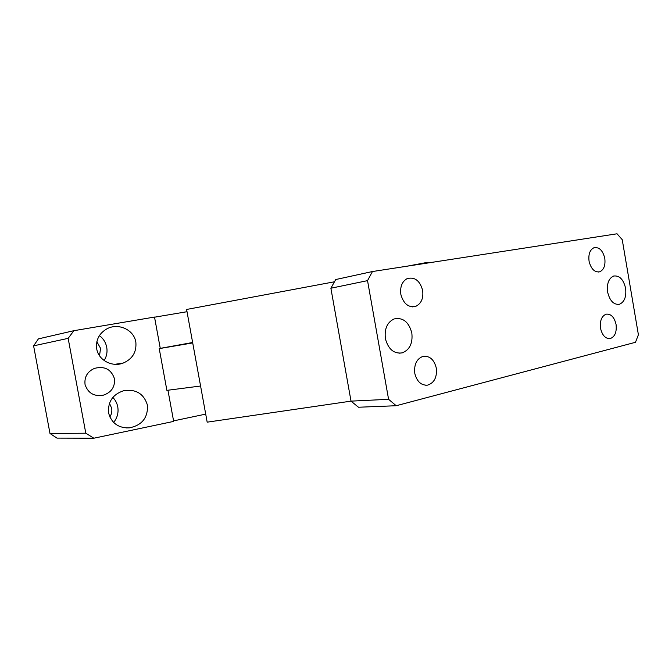 <?xml version="1.0" encoding="UTF-8"?>
<svg xmlns="http://www.w3.org/2000/svg" width="672" height="672" viewBox="0 0 672 672"><rect width="100%" height="100%" fill="white"/><g stroke="black" fill="none" stroke-linecap="round" stroke-linejoin="round"><path stroke-width="1.01" d="M205.708 414.12L173.569 420.882M200.584 386.014L166.891 390.365L159.23 348.617L192.713 342.93M159.23 348.617L160.272 348.424L154.518 317.058L73.878 330.691L68.158 338.352L85.798 433.205L49.988 433.482L56.944 438.102L93.853 438.211L173.662 421.403L167.941 390.23M93.853 438.211L85.798 433.205M135.803 341.972C133.804 329.398 117.827 322.585 106.73 328.944C99.036 333.48 95.693 340.133 96.718 348.911C98.616 360.478 112.367 367.349 123.094 363.107C132.359 359.142 136.618 352.237 135.87 342.401L135.803 341.972M147.428 405.115C143.825 393.658 135.912 388.861 123.682 390.718C112.795 394.321 107.755 401.738 108.578 412.978C111.569 423.226 118.49 428.19 129.335 427.862C141.817 425.384 147.874 417.942 147.496 405.535L147.428 405.115M85.109 384.745C88.108 393.196 94.147 396.682 103.228 395.212C111.367 392.498 115.114 387.005 114.467 378.731C111.199 369.256 104.53 365.812 94.458 368.39C87.452 371.549 84.311 376.858 85.025 384.317L85.109 384.745M49.988 433.482L33.6 345.845L38.405 338.881L73.878 330.691M192.637 342.493L160.264 348.365M187.018 311.707L154.543 317.201M68.158 338.352L33.6 345.845M104.135 360.52C106.604 356.622 107.495 352.33 106.798 347.659L106.73 347.256C105.756 342.409 103.312 338.528 99.406 335.622M113.602 422.444C117.214 418.034 118.625 412.978 117.827 407.274L117.751 406.879C117.046 403.192 115.408 400.05 112.846 397.438M96.844 341.72L100.573 348.348L99.506 355.732M109.444 403.259L111.661 408.206C112.19 411.382 111.577 414.305 109.822 416.976M396.211 405.728L388.584 399.311L367.534 280.636L372.439 271.538L617.03 233.789L622.23 239.66L638.4 334.765L635.485 342.292L396.211 405.728L358.47 407.232L351.019 401.134L207.178 422.167L186.606 309.456L334.463 281.786M425.376 263.365L425.267 262.769L431.348 262.45M425.267 262.769L406.946 266.213M589.058 261.122C588.269 254.26 589.898 249.791 593.964 247.733C599.206 246.876 602.818 250.412 604.783 258.35C605.59 265.331 603.893 269.816 599.684 271.799C594.695 272.53 591.184 269.119 589.142 261.568L589.058 261.122M414.8 373.313C413.927 364.476 416.648 358.84 422.965 356.387C429.685 355.639 434.129 359.545 436.304 368.096C437.178 377.227 434.272 382.914 427.585 385.132C421.336 385.552 417.102 381.78 414.893 373.834L414.8 373.313M400.848 294.294C399.949 286.726 402.058 281.501 407.173 278.603C414.75 276.671 419.908 280.619 422.654 290.447C423.57 298.301 421.285 303.601 415.8 306.34C408.685 307.868 403.738 304.03 400.949 294.815L400.848 294.294M385.392 338.545C384.317 328.81 387.223 322.274 394.094 318.94C402.923 317.201 408.828 321.888 411.827 333.01C412.91 343.207 409.718 349.826 402.268 352.867C394.061 354.01 388.475 349.415 385.493 339.074L385.392 338.545M600.541 328.23C599.752 320.712 601.642 316.025 606.211 314.16C611.058 313.757 614.342 317.192 616.064 324.467C616.862 332.094 614.905 336.798 610.193 338.579C605.59 338.873 602.406 335.572 600.617 328.684L600.541 328.23M607.622 292.026C606.698 283.643 608.714 278.309 613.67 276.032C619.492 275.327 623.465 279.401 625.598 288.263C626.531 296.797 624.431 302.148 619.282 304.324C613.62 304.836 609.731 300.737 607.622 292.026M372.439 271.538L335.714 279.544L330.884 288.229L367.534 280.636M388.584 399.311L351.019 401.134L330.884 288.229M114.845 364.3L123.094 363.107M126.017 427.921L129.335 427.862M103.228 395.212L98.154 395.64M599.684 271.799L598.24 272.042M415.8 306.34L412.499 306.877M402.268 352.867L398.958 353.22M427.585 385.132L425.678 385.249M610.193 338.579L609.16 338.68M619.282 304.324L617.904 304.5"/></g></svg>
